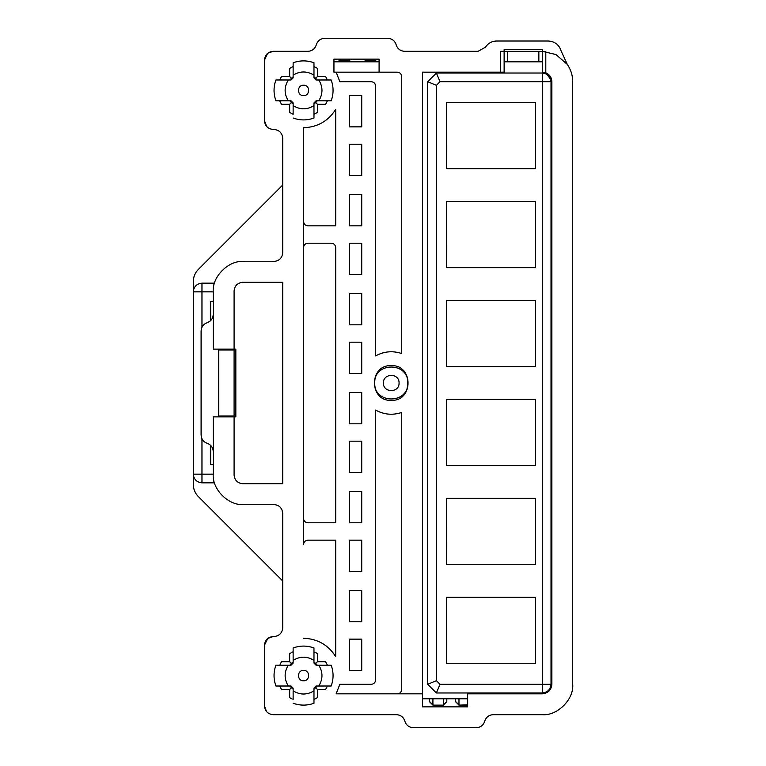 <?xml version="1.0" encoding="UTF-8"?>
<svg xmlns="http://www.w3.org/2000/svg" width="766" height="766" viewBox="0 0 766 766"><rect width="100%" height="100%" fill="white"/><g stroke="black" fill="none" stroke-linecap="round" stroke-linejoin="round"><path stroke-width="1.15" d="M546.761 73.249L545.804 72.818L551.846 80.995M542.596 72.167L545.804 72.818L545.804 51.523L542.328 51.523L542.328 72.167L544.492 72.406M504.124 61.816L542.328 61.816M467.653 698.774L422.506 698.774M422.506 693.833L336.13 693.833L339.865 684.287L371.28 684.287C373.894 684.009 375.34 682.563 375.618 679.949C375.34 682.563 373.894 684.009 371.28 684.287M545.804 72.818C549.634 74.551 551.664 77.51 551.874 81.713L551.874 684.287C551.271 690.051 548.083 693.23 542.328 693.833L467.653 693.833L467.653 706.865L422.506 706.865L422.506 72.167L504.124 72.167L504.124 51.322L542.328 51.322L555.915 54.53L567.29 64.382C570.862 69.601 572.671 75.384 572.719 81.713L572.719 684.287C574.069 699.32 557.361 716.038 542.328 714.678L493.151 714.678C488.89 714.965 486.084 717.129 484.744 721.189C483.403 725.249 480.598 727.413 476.337 727.7L413.276 727.7C409.006 727.413 406.21 725.249 404.869 721.189C403.519 717.129 400.723 714.965 396.462 714.678L273.165 714.678C267.928 714.123 265.036 711.231 264.481 705.993L264.481 645.211L267.746 638.432L273.165 636.536C267.928 637.082 265.036 639.983 264.481 645.211M371.28 81.713L339.865 81.713L336.13 72.167L333.947 72.167L333.947 59.135L379.093 59.135L379.093 72.167L397.324 72.167C399.948 72.435 401.394 73.881 401.671 76.504L401.671 353.528C392.632 350.55 383.957 351.345 375.618 355.931L375.618 86.051C375.34 83.437 373.894 81.991 371.28 81.713C373.894 81.991 375.34 83.437 375.618 86.051M303.556 272.734L303.556 127.731C317.469 127.242 328.174 121.143 335.68 109.423L335.68 225.846L307.894 225.846C305.28 225.568 303.834 224.122 303.556 221.508L303.556 127.731C317.469 127.242 328.174 121.143 335.68 109.423M561.047 50.776C559.027 44.696 554.823 41.45 548.437 41.019C554.823 41.45 559.027 44.696 561.047 50.776L567.28 64.373M496.54 41.019C491.791 41.182 488.095 43.241 485.462 47.205C488.095 43.241 491.791 41.182 496.54 41.019L548.437 41.019M273.165 51.322C267.928 51.877 265.036 54.769 264.481 60.007L267.746 53.218L273.165 51.322L307.894 51.322C312.155 51.035 314.96 48.871 316.301 44.811C317.641 40.751 320.447 38.587 324.707 38.3L387.778 38.3C392.039 38.587 394.844 40.751 396.185 44.811C397.525 48.871 400.331 51.035 404.592 51.322L478.07 51.322L485.462 47.205M500.648 72.167L500.648 51.322L504.124 51.322L504.124 49.589L542.328 49.589L542.328 51.523M267.267 638.844L267.746 638.432M266.97 126.869L265.314 124.494M201.965 327.187L201.965 291.836L193.281 291.836C193.836 286.599 196.728 283.698 201.965 283.152L201.965 291.836L213.254 291.836C211.895 276.794 228.613 260.086 243.645 261.445L274.036 261.445C279.274 260.89 282.166 257.998 282.711 252.761L282.711 138.148C282.166 132.911 279.274 130.019 274.036 129.464L273.165 129.464C267.928 128.918 265.036 126.017 264.481 120.789L264.481 60.007M273.165 636.536L274.036 636.536C279.274 635.981 282.166 633.089 282.711 627.852L282.711 513.239C282.166 508.002 279.274 505.11 274.036 504.555L243.645 504.555C228.613 505.914 211.895 489.206 213.254 474.164L201.965 474.164L201.965 482.848L214.518 482.848M264.481 705.993L266.597 711.671L265.553 710.178M267.085 53.812L267.746 53.218M243.645 261.445C228.613 260.086 211.895 276.794 213.254 291.836L213.254 349.133L234.09 349.133L234.09 290.965C234.645 285.728 237.537 282.836 242.774 282.281L282.711 282.281L282.711 483.719L242.774 483.719C237.537 483.164 234.645 480.272 234.09 475.035L234.09 416.867L213.254 416.867L213.254 474.164C211.895 489.206 228.613 505.914 243.645 504.555M281.524 104.291L279.676 100.815L281.524 104.291L289.663 104.291L289.663 112.43L293.139 114.268L289.663 112.43M279.676 79.98L281.524 76.504L279.676 79.98L275.932 79.98L288.313 79.98C284.081 86.922 284.081 93.873 288.313 100.815L291.042 100.815L293.139 102.903L293.139 114.268M289.663 68.366L293.139 66.527L289.663 68.366L289.663 76.504L291.415 78.256L289.941 79.98M313.974 66.527L317.45 68.366L313.974 66.527L313.974 62.774L313.974 75.154C307.022 70.922 300.08 70.922 293.139 75.154L293.139 77.883L291.042 79.98L288.313 79.98M325.588 76.504L327.427 79.98L325.588 76.504L317.45 76.504L315.697 78.256L313.974 76.782M327.427 100.815L325.588 104.291L327.427 100.815L331.171 100.815L318.79 100.815C323.032 93.873 323.032 86.922 318.79 79.98L316.061 79.98L313.974 77.883L313.974 75.154M317.45 112.43L313.974 114.268L317.45 112.43L317.45 104.291L325.588 104.291M293.139 661.987L291.415 663.461L289.663 661.709L281.524 661.709L280.145 664.179M280.097 664.266L281.524 661.709M281.524 689.496L279.676 686.02L281.524 689.496L289.663 689.496L289.663 697.635L292.124 699.013M317.172 665.185L315.697 663.461L317.45 661.709L317.45 653.57L314.979 652.201M314.893 652.153L317.45 653.57M289.663 653.57L293.139 651.732L289.663 653.57L289.663 661.709M313.974 689.218L315.697 687.744L317.45 689.496L325.588 689.496L326.958 687.035M327.005 686.939L325.588 689.496M325.588 661.709L327.427 665.185L325.588 661.709L317.45 661.709M292.219 699.052L289.663 697.635M317.45 697.635L313.974 699.473L317.45 697.635L317.45 689.496M303.556 493.266L303.556 544.492C303.834 541.878 305.28 540.432 307.894 540.154L335.68 540.154L335.68 656.577C328.174 644.857 317.469 638.758 303.556 638.269C317.469 638.758 328.174 644.857 335.68 656.577M361.724 639.141L361.724 670.394L349.574 670.394L349.574 639.141L361.724 639.141M361.724 590.519L361.724 621.772L349.574 621.772L349.574 590.519L361.724 590.519M361.724 491.533L361.724 522.785L349.574 522.785L349.574 491.533L361.724 491.533M361.724 571.417L349.574 571.417L349.574 540.154L361.724 540.154L361.724 571.417M361.724 472.43L349.574 472.43L349.574 441.178L361.724 441.178L361.724 472.43M361.724 194.583L361.724 225.846L349.574 225.846L349.574 194.583L361.724 194.583M361.724 243.215L361.724 274.467L349.574 274.467L349.574 243.215L361.724 243.215M349.574 175.481L349.574 144.228L361.724 144.228L361.724 175.481L349.574 175.481M349.574 293.57L361.724 293.57L361.724 324.822L349.574 324.822L349.574 293.57M349.574 95.606L361.724 95.606L361.724 126.859L349.574 126.859L349.574 95.606M335.68 247.552L335.68 522.785L307.894 522.785C305.28 522.517 303.834 521.072 303.556 518.448L303.556 247.552C303.834 244.929 305.28 243.483 307.894 243.215L331.343 243.215C333.957 243.483 335.403 244.929 335.68 247.552M391.244 400.369C368.858 401.317 368.858 364.683 391.244 365.631C413.64 364.683 413.64 401.317 391.244 400.369M349.574 373.454L349.574 342.191L361.724 342.191L361.724 373.454L349.574 373.454M361.724 392.546L361.724 423.809L349.574 423.809L349.574 392.546L361.724 392.546M375.618 679.949L375.618 410.069C383.957 414.655 392.632 415.45 401.671 412.472L401.671 689.496C401.394 692.119 399.948 693.565 397.324 693.833L336.13 693.833M401.671 412.472C392.632 415.45 383.957 414.655 375.618 410.069M213.254 451.595C213.015 447.526 210.985 444.759 207.174 443.313C203.373 441.858 201.343 439.1 201.104 435.031L201.104 330.969C201.343 326.9 203.373 324.142 207.174 322.687C210.985 321.241 213.015 318.474 213.254 314.405M316.301 44.811C317.641 40.751 320.447 38.587 324.707 38.3M387.778 38.3C392.039 38.587 394.844 40.751 396.185 44.811M572.719 684.287C574.069 699.32 557.361 716.038 542.328 714.678M484.744 721.189C483.403 725.249 480.598 727.413 476.337 727.7M413.276 727.7C409.006 727.413 406.21 725.249 404.869 721.189M379.093 72.167L336.13 72.167M201.104 330.969C201.343 326.9 203.373 324.142 207.174 322.687M207.174 443.313C203.373 441.858 201.343 439.1 201.104 435.031M234.09 349.133L235.832 349.133L235.832 416.867L234.09 416.867L234.09 349.133M289.941 100.815L291.415 102.539L289.663 104.291M293.139 104.013L291.415 102.539M275.932 79.98C273.414 86.922 273.414 93.873 275.932 100.815L288.313 100.815M293.139 76.782L291.415 78.256M313.974 104.013L315.697 102.539L317.45 104.291M317.172 100.815L315.697 102.539M317.172 79.98L315.697 78.256M293.139 118.021C300.08 120.54 307.022 120.54 313.974 118.021L313.974 102.903L316.061 100.815L318.79 100.815M313.974 77.883L316.061 79.98M331.171 100.815C333.698 93.873 333.698 86.922 331.171 79.98L318.79 79.98M316.061 100.815L313.974 102.903M291.042 79.98L293.139 77.883M313.974 62.774C307.022 60.255 300.08 60.255 293.139 62.774L293.139 75.154M293.139 102.903L291.042 100.815M293.139 105.631C300.08 109.873 307.022 109.873 313.974 105.631M303.556 95.606C296.835 95.894 296.835 84.902 303.556 85.189C310.268 84.902 310.268 95.894 303.556 95.606M289.941 686.02L291.415 687.744L289.663 689.496M293.139 689.218L291.415 687.744M293.139 703.226C300.08 705.745 307.022 705.745 313.974 703.226L313.974 688.117L316.061 686.02L331.171 686.02C333.698 679.078 333.698 672.127 331.171 665.185L316.061 665.185L313.974 663.097L313.974 647.979C307.022 645.46 300.08 645.46 293.139 647.979L293.139 663.097L291.042 665.185L275.932 665.185C273.414 672.127 273.414 679.078 275.932 686.02L291.042 686.02L293.139 688.117L293.139 699.473M289.941 665.185L291.415 663.461M313.974 661.987L315.697 663.461M317.172 686.02L315.697 687.744M331.171 686.02L327.427 686.02M316.061 686.02L313.974 688.117M313.974 647.979L313.974 651.732M313.974 663.097L316.061 665.185M293.139 688.117L291.042 686.02M275.932 665.185L279.676 665.185M291.042 665.185L293.139 663.097M288.313 665.185C284.081 672.127 284.081 679.078 288.313 686.02M313.974 660.369C307.022 656.127 300.08 656.127 293.139 660.369M293.139 690.846C300.08 695.078 307.022 695.078 313.974 690.846M318.79 686.02C323.032 679.078 323.032 672.127 318.79 665.185M303.556 680.811C296.835 681.098 296.835 670.106 303.556 670.394C310.268 670.106 310.268 681.098 303.556 680.811M375.618 355.931C383.957 351.345 392.632 350.55 401.671 353.528M210.65 320.609L210.65 301.383L213.254 301.383M210.65 445.391L210.65 464.617L213.254 464.617M333.947 61.816L379.093 61.816M429.448 701.656L429.448 698.774L429.448 701.656L432.924 705.122L443.342 705.122L446.817 701.656L446.817 698.774L446.817 701.656M455.502 701.656L455.502 698.774L455.502 701.656L458.978 705.122L467.653 705.122M362.825 61.816L365.2 60.878L375.618 60.878L375.618 61.816M336.772 61.816L339.156 60.878L349.574 60.878L349.574 61.816M542.328 73.029L436.4 73.029L427.715 81.713L427.715 684.287L436.4 692.971L542.328 692.971C547.566 692.416 550.457 689.524 551.013 684.287L551.013 81.713C550.457 76.476 547.566 73.584 542.328 73.029L542.328 81.713L551.013 81.713M290.764 100.815L293.139 103.19M313.974 103.19L316.348 100.815M316.348 79.98L313.974 77.605M293.139 77.605L290.764 79.98M290.764 686.02L293.139 688.395M313.974 688.395L316.348 686.02M316.348 665.185L313.974 662.81M293.139 662.81L290.764 665.185M446.75 564.532L535.444 564.532L535.444 498.417L446.75 498.417L446.702 564.58L446.702 498.369L535.491 498.369L535.491 564.58L446.702 564.58M446.75 366.569L535.444 366.569L535.444 300.444L446.75 300.444L446.702 366.617L446.702 300.406L535.491 300.406L535.491 366.617L446.702 366.617M446.75 267.583L535.444 267.583L535.444 201.468L446.75 201.468L446.702 267.631L446.702 201.42L535.491 201.42L535.491 267.631L446.702 267.631M446.75 465.556L535.444 465.556L535.444 399.431L446.75 399.431L446.702 465.594L446.702 399.383L535.491 399.383L535.491 465.594L446.702 465.594M234.09 415.995L218.693 415.995L218.693 350.005L234.09 350.005M446.75 168.606L535.444 168.606L535.444 102.481L446.75 102.481L446.702 168.654L446.702 102.443L535.491 102.443L535.491 168.654L446.702 168.654M446.75 663.519L535.444 663.519L535.444 597.394L446.75 597.394L446.702 663.557L446.702 597.346L535.491 597.346L535.491 663.557L446.702 663.557M551.013 684.287L542.328 684.287L542.328 692.971M201.965 482.848C196.728 482.302 193.836 479.401 193.281 474.164L193.281 281.658C193.358 276.899 195.052 272.801 198.375 269.383L282.711 185.037M282.711 580.963L198.375 496.617C195.052 493.199 193.358 489.101 193.281 484.342L193.281 474.164L201.965 474.164L201.965 438.813M214.518 283.152L201.965 283.152M378.002 61.816L375.618 60.878M351.948 61.816L349.574 60.878M374.756 383C373.846 404.276 408.651 404.276 407.742 383C408.651 361.724 373.846 361.724 374.756 383M439.99 81.713L542.328 81.713L542.328 684.287L439.99 684.287L436.4 680.687L436.4 85.313L439.99 81.713L436.4 73.029M439.99 684.287L436.4 692.971M436.4 680.687L427.715 684.287M436.4 85.313L427.715 81.713M218.712 415.995L218.712 350.005M289.663 76.504L281.524 76.504M317.45 76.504L317.45 68.366M538.852 51.322L538.852 61.816M507.599 61.816L507.599 51.322M429.448 701.445L432.924 704.864L432.924 698.774M455.502 701.445L458.978 704.864L458.978 698.774M363.122 61.816L365.2 60.878M365.2 61.816L365.2 61.136L375.618 61.136L377.695 61.816M337.069 61.816L339.156 60.878M339.156 61.816L339.156 61.136L349.574 61.136L351.651 61.816M432.924 705.122L443.342 705.122M443.342 698.774L443.342 704.864L446.817 701.445M458.978 705.122L467.653 704.864M399.067 383C399.488 393.073 383.01 393.073 383.431 383C383.01 372.927 399.488 372.927 399.067 383M264.519 644.388L264.49 644.867M266.673 126.562L264.481 120.789M264.653 58.302L264.481 59.805"/></g></svg>
